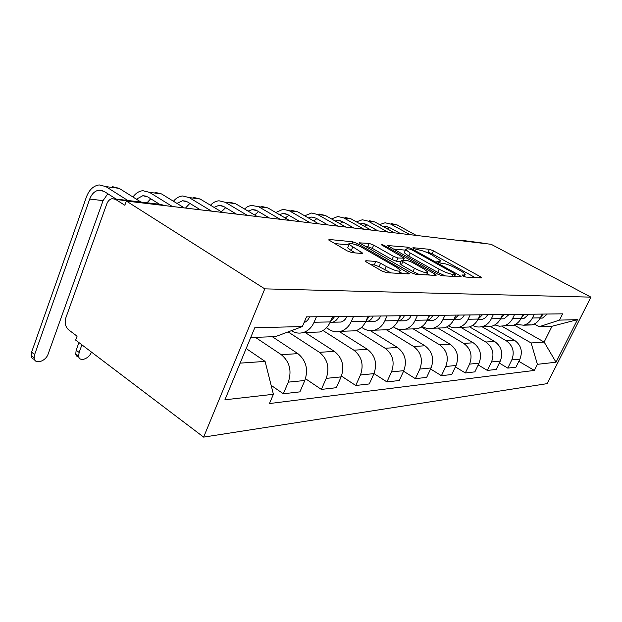 <?xml version="1.0" encoding="UTF-8"?>
<svg xmlns="http://www.w3.org/2000/svg" width="622" height="622" viewBox="0 0 622 622"><rect width="100%" height="100%" fill="white"/><g stroke="black" fill="none" stroke-linecap="round" stroke-linejoin="round"><path stroke-width="0.93" d="M462.822 275.943L465.785 277.062L481.319 277.925L481.653 277.707L480.075 276.533L433.464 250.845L429.437 249.313L412.946 247.696L413.622 248.582L418.715 249.904C422.252 250.464 426.661 252.143 431.94 254.927L440.485 260.532L439.249 261.302L436.846 261.302L440.819 263.184L442.934 263.347C446.409 263.852 450.849 265.54 456.253 268.401L460.241 270.609C463.032 272.172 464.688 273.4 465.202 274.302L464.051 275.072L461.983 274.947L462.822 275.943M365.899 260.719L365.378 261.17L366.809 262.259L381.628 270.858L386.557 272.685L408.817 273.913L409.276 273.532L357.323 243.529L352.69 241.787L329.24 239.486L328.665 239.921L347.107 250.845L351.982 252.656L362.012 253.481L362.54 253.068L349.129 244.462C346.975 241.818 356.795 244.399 363.061 248.092L396.338 267.149L400.358 270.212C399.853 272.156 395.164 270.92 386.301 266.496L380.602 263.215L375.812 261.427L365.899 260.719L365.596 261.419M264.785 288.865L126.344 201.054L491.155 244.298L590.9 297.137L264.785 288.865L203.635 437.118L547.189 383.634L590.9 297.137M437.655 274.084L442.094 275.756L460.739 276.782L461.112 276.526L459.534 275.352L411.787 248.761L407.597 247.175L387.382 245.527L437.655 274.084M435.913 275.414L415.574 274.286L410.909 272.545L359.298 242.844L369.18 243.404L373.682 245.099L393.469 256.326L397.987 258.021L404.292 258.169L381.496 244.858C381.651 244.446 382.787 244.757 384.909 245.807L434.762 273.921L436.317 275.103L435.913 275.414M126.344 201.054L124.812 205.26L115.614 199.398L112.325 198.636C109.822 199.087 107.964 200.867 106.759 203.977L65.839 317.826C64.47 322.787 65.357 326.76 68.513 329.73L77.081 336.199L75.659 340.102L203.635 437.118M463.476 240.551L483.076 243.116L463.374 241.009M483.636 243.412L483.076 243.116M525.085 324.793L531.818 324.933C535.596 323.868 538.427 321.504 540.331 317.842L542.19 314.079M481.902 326.667L506.261 340.763C512.94 345.591 514.791 351.982 511.805 359.92L519.945 359.112C522.892 351.298 521.057 345.008 514.456 340.25L490.245 326.317M519.945 359.112L515.965 367.174L507.785 368.107L499.31 363.077M534.306 314.172L532.424 317.998C530.504 321.714 527.635 324.116 523.817 325.197L515.366 324.427M511.805 359.92L507.785 368.107M505.352 325.368L512.481 325.578C516.361 324.474 519.277 322.017 521.228 318.215L523.141 314.304M478.217 364.927L487.384 370.44L496.208 369.429L500.29 361.063C503.315 352.954 501.433 346.423 494.653 341.478L469.548 326.853M514.627 314.405L512.691 318.386C510.716 322.243 507.77 324.738 503.843 325.866L499.264 326.216L494.848 324.909M460.677 327.304L485.805 342.022C492.671 347.053 494.576 353.693 491.512 361.942L487.384 370.44M484.017 325.967L491.59 326.27C495.578 325.127 498.58 322.569 500.586 318.62L502.545 314.553M455.39 366.902L465.326 372.959L474.874 371.87L479.064 363.178C482.174 354.742 480.238 347.947 473.264 342.8L446.542 327.024M493.324 314.662L491.333 318.798C489.304 322.818 486.272 325.415 482.237 326.581C478.901 327.429 475.698 327.032 472.634 325.407M437.888 328.066L463.701 343.391C470.753 348.631 472.712 355.543 469.571 364.119L465.326 372.959M463.017 327.226L468.941 327.024C473.047 325.835 476.125 323.176 478.194 319.055L480.215 314.818M430.595 368.994L441.402 375.696L451.766 374.506L456.074 365.464C459.269 356.678 457.279 349.603 450.11 344.23L421.312 326.985M470.185 314.934L468.141 319.249C466.049 323.44 462.931 326.146 458.779 327.366C455.218 328.268 451.829 327.802 448.594 325.951L448.501 325.897M413.195 328.882L439.723 344.876C446.977 350.341 448.991 357.549 445.764 366.49L441.402 375.696M438.215 328.051L444.31 327.848C448.532 326.604 451.704 323.829 453.827 319.529L455.452 316.069M403.569 371.225L415.364 378.666L426.661 377.375L431.085 367.944C434.366 358.785 432.313 351.399 424.943 345.785L397.077 328.828M444.963 315.23L442.864 319.739C440.71 324.124 437.499 326.947 433.231 328.214C429.561 329.162 426.07 328.665 422.75 326.737L422.167 326.394M386.363 329.777L413.622 346.493C421.086 352.207 423.162 359.734 419.85 369.064L415.364 378.666M411.15 328.952L417.424 328.743C421.77 327.444 425.036 324.544 427.221 320.042L429.359 315.416M373.985 373.589L386.931 381.916L399.277 380.508L403.826 370.658C407.192 361.079 405.085 353.358 397.497 347.488L370.354 330.679M417.378 315.556L415.208 320.276C412.992 324.863 409.688 327.825 405.287 329.147C401.517 330.134 397.917 329.613 394.496 327.592L393.322 326.877M356.6 330.445L385.119 348.25C392.801 354.245 394.939 362.121 391.533 371.878L386.931 381.916M381.488 329.94L387.949 329.722C392.428 328.362 395.786 325.329 398.041 320.61L400.241 315.758M341.462 376.1L355.73 385.484L369.289 383.937L373.97 373.628C377.43 363.598 375.26 355.504 367.447 349.346L339.387 331.619M387.055 315.914L384.824 320.866C382.546 325.679 379.14 328.781 374.607 330.173C370.728 331.199 367.019 330.655 363.497 328.533L361.576 327.343M323.005 330.523L353.864 350.186C361.763 356.476 363.971 364.733 360.465 374.965L355.73 385.484M348.849 331.028L355.504 330.803C360.115 329.38 363.575 326.192 365.892 321.24L368.162 316.139M305.511 378.728L321.364 389.411L336.323 387.7L341.136 376.885C344.689 366.366 342.45 357.868 334.411 351.391L305.122 332.482M353.584 316.31L351.29 321.52C348.942 326.581 345.435 329.839 340.77 331.301C336.766 332.381 332.957 331.806 329.326 329.567L326.472 327.755M288.103 331.899L319.42 352.316C327.553 358.941 329.823 367.625 326.231 378.37L321.364 389.411M312.757 332.234L319.607 332C324.357 330.5 327.926 327.149 330.313 321.932L332.646 316.559M271.145 385.337L283.305 393.765L299.89 391.868L304.834 380.493C308.489 369.429 306.18 360.48 297.907 353.646L272.327 336.727M316.45 316.753L314.087 322.243C311.669 327.584 308.053 331.013 303.248 332.545C299.128 333.68 295.201 333.073 291.469 330.717L291.391 330.663M255.409 337.357L281.284 354.672C289.658 361.67 291.998 370.821 288.305 382.141L283.305 393.765M501.868 326.223L531.134 342.963L544.149 342.061L552.033 326.247L539.165 326.729L534.298 324M514.122 325.026L544.149 342.061L556.014 362.214L537.4 364.329L531.134 342.963M539.165 326.729L559.497 320.112L577.488 319.661L556.014 362.214M240.108 363.139L265.089 361.405L273.408 394.286L269.45 403.554L534.352 370.424L537.4 364.329M273.408 394.286L224.931 399.783L254.771 327.747L302.37 326.558L275.538 336.603L250.713 337.536M559.497 320.112L562.63 313.838L306.506 316.87L302.37 326.558M265.089 361.405L246.164 348.53M518.841 361.335L534.352 370.424M577.488 319.661L552.033 326.247M475.138 277.583L432.127 253.784L428.099 252.252L425.876 252.05M405.458 250.153L393.104 249.002M455.218 274.551L454.387 273.556L412.378 250.137L409.432 249.018L407.06 248.792L405.676 249.655L410.178 252.991L439.163 269.209C444.792 272.211 449.395 273.944 452.964 274.419L455.218 274.551L454.348 276.432M404.681 251.887L404.292 252.75L408.778 256.101L410.178 252.991M445.422 275.935L437.717 272.366L408.778 256.101M365.114 246.398L367.765 246.646L369.18 243.404M400.91 261.605L396.533 261.279L392.015 259.592L372.267 248.341L367.765 246.646M427.011 273.618L429.561 275.064M414.501 268.253C422.727 272.366 427.158 273.594 427.773 271.946L423.683 268.852L412.137 262.336L407.674 260.649L401.843 260.206L401.384 260.54L402.846 261.644L414.501 268.253L413.008 271.55L419.267 274.489M400.07 263.479L401.377 264.918L402.846 261.644M413.008 271.55L401.377 264.918M391.051 272.934L379.086 266.659L374.296 264.871L370.93 264.653M348.133 246.763L347.667 247.844L351.236 250.557L352.705 247.159M355.349 252.936L351.236 250.557M348.942 244.897L334.55 243.56M402.395 273.563L399.581 271.938M540.712 317.072L543.193 314.071M540.16 318.184L542.571 318.036L547.313 314.024M383.37 226.688L385.057 226.408L389.271 227.38L400.444 233.545M416.297 235.427L397.116 224.923L391.549 223.632M410.03 234.681L390.717 224.083L385.119 222.777L379.591 224.596M375.167 229.316L374.561 230.474M387.133 228.772L389.597 227.559M521.477 317.71L524.494 314.289M521.096 318.48L524.058 318.402L528.933 314.242M360.13 223.936L362.253 223.523L366.56 224.519L377.982 230.886M394.496 232.838L374.895 222L369.211 220.67M387.77 232.045L368.037 221.098L362.323 219.76L356.398 221.844M351.943 226.944L351.547 227.753M364.329 226.284L367.058 224.799M500.71 318.355L504.294 314.53M500.982 318.861L504.092 318.798L509.099 314.475M335.188 221.012L337.785 220.421L342.186 221.448L353.856 228.025M371.101 230.07L351.057 218.866L345.249 217.498M363.862 229.207L343.694 217.894L337.855 216.518L331.487 218.921M339.869 223.663L342.877 221.836M478.209 319.016L482.423 314.786M479.282 319.296L482.478 319.234L484.297 318.495L486.241 316.901L487.632 314.724M308.349 217.91L311.459 217.078L315.953 218.135L327.88 224.946M345.91 227.084L325.423 215.492L319.498 214.092M338.111 226.159L317.492 214.45L311.529 213.035L304.687 215.811M313.574 220.903L316.886 218.672M453.757 319.685L458.655 315.066M455.732 319.762L459.028 319.7L460.894 318.93L462.892 317.274L464.323 315.004M279.387 214.613L283.057 213.478L287.644 214.567L299.827 221.619M318.721 223.858L297.79 211.853L291.726 210.415M310.285 222.855L289.214 210.726L283.127 209.272L275.771 212.506M285.226 218.011L288.857 215.266M427.065 320.377L427.252 320.33C429.732 319.615 431.567 317.959 432.741 315.377M430.09 320.276L433.472 320.206C435.944 319.498 437.756 317.865 438.93 315.3M248.046 211.099L252.322 209.583L257.003 210.702L269.45 218.019M428.208 317.904L429.771 315.408M289.284 220.367L267.895 207.927L261.707 206.442M280.133 219.286L258.604 206.706L251.171 205.353L247.642 206.605L244.469 208.984M254.592 214.971L258.542 211.604M397.816 321.084L398.71 320.898C401.268 320.151 403.149 318.417 404.362 315.712M402.045 320.835L405.536 320.765C408.071 320.019 409.945 318.308 411.15 315.634M214.022 207.367L218.944 205.353L223.726 206.504L236.438 214.1M398.686 319.187L401.104 315.751M257.314 216.58L235.458 203.658L229.145 202.127M247.354 215.399L225.358 202.329L219.014 200.789C215.811 201.062 212.965 202.539 210.477 205.237M221.385 211.799L225.654 207.662M365.643 321.784L367.338 321.527C369.973 320.734 371.909 318.923 373.161 316.077M371.256 321.45L374.848 321.372C377.468 320.594 379.397 318.806 380.633 315.992M176.959 203.402L182.588 200.743L187.455 201.932L200.432 209.832M366.28 320.377L369.569 316.124M222.466 212.444L200.144 199.017L193.706 197.438M211.581 211.153L189.127 197.563L182.65 195.969C179.144 196.295 176.073 198.06 173.445 201.248M185.504 208.067L189.85 203.394M78.885 357.191L76.957 356.39L75.728 354.252L76.156 350.202L79.134 352.472L78.629 356.142C79.149 362.299 89.008 359.081 91.442 352.068M330.072 322.46L332.692 322.212C335.406 321.387 337.404 319.483 338.687 316.489M337.303 322.126L341.004 322.048C343.702 321.232 345.684 319.343 346.959 316.388M136.428 199.195L142.819 195.705L147.779 196.933L159.582 204.273M330.469 321.558L334.706 316.536M184.322 207.927L161.549 193.94L154.987 192.307M172.38 206.512L149.474 192.346L142.873 190.705C139.017 191.102 135.705 193.209 132.952 197.011M78.94 342.59L76.156 350.202M79.134 352.472L81.925 344.852M147.025 202.772L150.734 198.768M34.482 359.399C32.468 358.964 31.349 357.634 31.116 355.411L31.613 352.153L34.63 354.54L34.124 357.805C34.288 364.935 45.756 361.654 48.182 353.91L103.073 200.618L107.816 193.745M304.057 322.608C306.56 321.628 308.411 319.7 309.608 316.831M34.63 354.54L89.708 199.063C91.753 193.761 94.894 190.791 99.131 190.161L104.185 191.436L116.205 199.094M140.969 202.049L119.199 188.365L112.512 186.686M127.798 200.478L105.903 186.616L99.193 184.921C93.448 185.753 89.195 189.757 86.435 196.933L31.613 352.153M326.231 378.37L341.136 376.885M360.465 374.965L373.97 373.628M391.533 371.878L403.826 370.658M419.85 369.064L431.085 367.944M445.764 366.49L456.074 365.464M469.571 364.119L479.064 363.178M491.512 361.942L500.29 361.063M288.305 382.141L304.834 380.493M281.284 354.672L297.907 353.646M319.42 352.316L334.411 351.391M351.29 321.52L365.892 321.24M353.864 350.186L367.447 349.346M384.824 320.866L398.041 320.61M385.119 348.25L397.497 347.488M415.208 320.276L427.221 320.042M413.622 346.493L424.943 345.785M442.864 319.739L453.827 319.529M439.723 344.876L450.11 344.23M468.141 319.249L478.194 319.055M463.701 343.391L473.264 342.8M491.333 318.798L500.586 318.62M485.805 342.022L494.653 341.478M512.691 318.386L521.228 318.215M506.261 340.763L514.456 340.25M532.424 317.998L540.331 317.842M314.087 322.243L330.313 321.932M464.789 241.173L461.672 240.333L460.07 240.613M164.542 205.579L115.614 199.398M165.413 205.688L160.593 204.397L114.658 198.908M463.483 276.285L464.051 275.072M438.704 262.492L439.249 261.302M428.099 252.252L429.437 249.313M432.127 253.784L433.464 250.845M479.469 277.816L480.075 276.533M387.599 245.776L387.84 245.231M406.881 248.777L407.597 247.175M411.391 249.647L411.787 248.761M458.912 276.681L459.534 275.352M437.717 272.366L439.163 269.209M452.093 276.308L452.964 274.419M359.547 243.109L359.819 242.487M372.267 248.341L373.682 245.099M392.015 259.592L393.469 256.326M396.533 261.279L397.987 258.021M403.033 260.299L403.849 258.488M384.505 246.732L384.909 245.807M434.125 275.313L434.762 273.921M374.296 264.871L375.812 261.427M379.086 266.659L380.602 263.215M384.769 269.94L386.301 266.496M360.573 253.364L361.157 252.019M328.937 240.201L329.24 239.486M351.904 243.614L352.69 241.787M356.647 245.084L357.323 243.529M407.083 273.82L407.744 272.358M390.717 224.083L397.116 224.923M368.037 221.098L374.895 222M343.694 217.894L351.057 218.866M317.492 214.45L325.423 215.492M289.214 210.726L297.79 211.853M258.604 206.706L267.895 207.927M225.358 202.329L235.458 203.658M189.127 197.563L200.144 199.017M149.474 192.346L161.549 193.94M105.903 186.616L119.199 188.365M89.708 199.063L103.073 200.618M303.248 332.545L319.607 332M523.817 325.197L531.818 324.933M503.843 325.866L512.481 325.578M482.237 326.581L491.59 326.27M458.779 327.366L468.941 327.024M433.231 328.214L444.31 327.848M405.287 329.147L417.424 328.743M374.607 330.173L387.949 329.722M340.77 331.301L355.504 330.803M464.136 276.572L464.859 275.025M439.443 262.803L440.143 261.263M454.519 276.44L455.397 274.543M404.292 252.75L405.676 249.655M403.336 260.323L404.16 258.48M426.435 274.885L427.4 272.77M399.923 263.814L401.384 260.54M398.935 273.369L399.892 271.239M347.667 247.844L349.129 244.462M362.362 253.481L362.54 253.068M540.207 318.083L542.571 318.036M385.057 226.408L387.833 226.766M521.104 318.464L524.058 318.402M362.253 223.523L365.091 223.881M500.453 318.876L504.092 318.798M337.785 220.421L340.685 220.787M478.061 319.319L482.478 319.234M311.459 217.078L314.421 217.459M453.695 319.801L459.028 319.7M283.057 213.478L286.081 213.859M427.252 320.33L433.472 320.206M252.322 209.583L255.401 209.972M398.71 320.898L405.536 320.765M218.944 205.353L222.093 205.75M367.338 321.527L374.848 321.372M182.588 200.743L185.791 201.147M75.659 353.864L78.629 356.142M332.692 322.212L341.004 322.048M142.819 195.705L146.084 196.117M31.116 355.411L34.124 357.805M99.131 190.161L102.459 190.589"/></g></svg>
